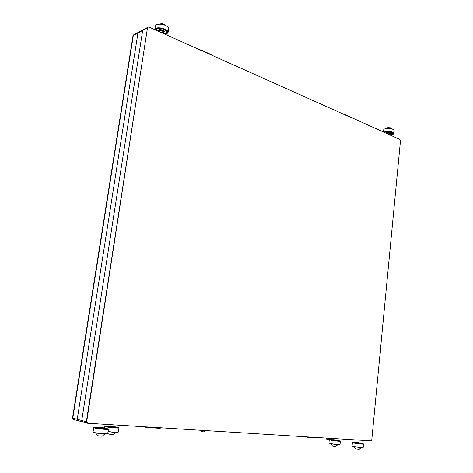 <?xml version="1.0" encoding="UTF-8"?>
<svg xmlns="http://www.w3.org/2000/svg" width="473" height="473" viewBox="0 0 473 473"><rect width="100%" height="100%" fill="white"/><g stroke="black" fill="none" stroke-linecap="round" stroke-linejoin="round"><path stroke-width="0.71" d="M139.186 32.324L138.4 32.324L137.956 32.998L133.333 35.463L72.824 418.091L133.333 35.463L133.77 34.795L134.551 34.795M148.096 27.18L147.475 27.925L142.675 30.485L143.118 29.811L142.675 30.485L81.752 420.473L86.352 421.703L147.475 27.925L86.352 421.703L87.15 423.11L73.605 419.462L72.824 418.091L81.752 420.473L82.751 421.904L81.752 420.473L142.675 30.485L137.956 32.998L77.241 419.267L78.234 420.686L77.241 419.267L137.956 32.998L138.4 32.324L133.77 34.795L133.333 35.463L133.628 34.896M143.904 29.811L143.118 29.811L147.925 27.245L147.475 27.925L86.66 421.786L87.671 423.229L147.109 426.93L146.683 427.497L145.654 427.214L145.708 426.841M73.463 419.409L72.529 418.014L133.025 35.629M73.315 419.38L72.529 418.014M146.713 427.497L160.181 428.331L160.578 427.769L308.461 436.969L308.065 437.448L317.696 438.039L318.087 437.566L371.015 440.86L371.784 439.884L400.483 140.682L399.957 139.511L351.953 117.759M352.267 118.138L149.036 27.073L148.244 27.073L147.801 27.753M86.66 421.786L87.31 423.146M308.065 437.448L306.829 436.869M317.696 438.039L308.1 437.448M160.181 428.331L146.748 427.497M343.635 114.271L342.984 113.981M212.584 55.548L212.318 55.146M200.789 50.262L200.676 49.854L200.215 50.002M384.106 129.153L386.015 128.455C389.468 128.112 392.052 128.567 393.761 129.821L393.784 129.844M393.838 133.457L393.867 129.927C392.117 128.644 389.474 128.177 385.938 128.532L384.058 129.188L383.638 129.809M383.828 132.28L385.702 131.624C391.26 131.435 393.796 132.28 393.311 134.155L389.758 134.941M393.382 134.101L393.832 133.492C392.951 131.837 390.219 131.169 385.649 131.47L383.656 132.204M383.934 132.328L385.785 131.671C390.13 131.376 392.72 132.02 393.56 133.587L391.342 134.758L389.657 134.894M386.76 133.457L386.672 133.073L387.511 132.629C389.173 132.517 390.16 132.765 390.479 133.362L390.479 133.362M390.065 133.9L390.899 133.398C390.509 132.665 389.303 132.363 387.275 132.499L386.252 133.043L386.973 133.676M390.887 133.014L390.899 133.404M390.562 134.563L393.028 134.19L392.862 133.764M393.406 133.09L391.461 132.038M390.556 134.699L389.557 134.846M386.388 132.682L386.252 133.043M393.566 133.546L392.962 134.143L393.323 133.096M392.897 133.723L392.962 134.143M393.152 132.889L391.478 132.056M391.384 132.02L391.076 131.932M388.203 131.535L385.259 131.79M386.364 131.595L385.146 131.801M386.252 133.067L386.34 132.682M391.774 133.965L391.242 133.818L391.774 133.965M391.969 133.528L391.573 133.487M387.966 134.137L389.557 134.131L390.467 133.504C390.071 132.86 389.025 132.629 387.322 132.801L386.654 133.215M392.507 133.587L392.2 133.593M389.421 134.155L388.972 134.438L389.504 134.509L388.776 134.498L389.498 134.509M391.762 133.788L391.059 133.812L391.762 133.788M390.958 134.03L391.342 134.249L390.976 134.338L390.331 134.066L390.958 134.03M392.123 133.552L391.396 133.475M389.445 134.208L388.972 134.438M391.946 133.948L391.242 133.818M392.129 133.954L391.059 133.806M390.864 134.107L390.527 134.072M391.342 134.249L390.331 134.066M164.734 34.103L167.3 33.346C171.321 30.84 158.91 26.039 155.552 28.847L154.949 29.722M154.807 29.657L155.44 28.652C158.177 26.257 169.015 29.397 168.122 32.306L167.14 33.453M168.069 27.067L168.063 27.056C164.557 24.277 160.696 23.484 156.48 24.667L156.332 24.75C160.643 23.538 164.592 24.354 168.181 27.198L168.678 28.634L168.134 32.253M155.375 25.944L156.332 24.75M164.563 34.026L167.14 33.287L167.773 32.383C168.613 29.622 158.325 26.636 155.718 28.912L155.126 29.781M163.877 31.585L163.871 31.602C162.996 30.195 161.459 29.752 159.265 30.272L159.029 30.627M159.614 31.792L158.502 30.497L158.786 30.089C161.464 29.456 163.333 29.994 164.403 31.709L162.984 32.471M158.816 29.84L158.496 30.621M165.834 29.9L162.144 28.481L165.804 29.864M167.755 31.91L166.49 33.465L167.773 32.383M164.456 33.979L166.549 33.494M158.532 30.325L158.857 29.858M164.261 30.946L164.433 31.508M157.881 28.185L162.026 28.445M165.917 29.953L167.525 31.797L167.087 30.887M166.49 33.465L166.461 32.962M156.208 28.693L155.623 29.225L157.941 28.22M166.277 33.069L166.543 33.559M356.175 442.616L352.562 442.468L354.762 443.083C359.646 443.869 362.531 444.141 363.418 443.905L359.864 443.106L363.282 443.916L354.851 443.089L352.704 442.509L356.163 442.627M363.424 443.911L363.548 444.076C362.413 444.277 359.456 443.987 354.673 443.207L352.432 442.568M352.202 446.11L354.401 446.701C358.853 447.446 361.744 447.73 363.069 447.564L363.199 447.458C361.851 447.624 358.895 447.328 354.342 446.571L352.083 445.933M363.548 444.082L363.205 447.452M359.711 442.905L356.37 442.462L359.173 442.758L360.03 443.313L355.962 442.941L360.012 443.479M360.024 443.378L355.974 442.84M362.785 443.751L360.29 443.248L362.566 443.845M352.846 442.61L353.804 442.497L352.716 442.533M353.763 442.48L356.11 442.669L353.763 442.48M360.29 443.248L359.923 443.177M363.264 443.94L362.714 443.745L363.122 443.981M107.714 433.593L107.542 433.729C107.229 434.385 95.913 433.357 93.648 432.458L93.518 432.281C95.836 433.197 107.418 434.255 107.732 433.581L108.418 429.171M103.498 427.864L108.258 428.916C109.322 429.726 96.882 428.674 94.375 427.728L93.713 427.598L93.063 432.044M93.713 427.598L94.192 427.888C96.634 428.81 108.808 429.892 108.423 429.159L108.264 428.922M103.51 427.882L108.081 428.952C108.447 429.644 96.888 428.615 94.565 427.74L94.103 427.468L98.869 427.385M93.932 427.397L98.892 427.373M103.593 428.384L98.609 428.03L98.479 427.693M98.455 427.758L98.059 427.988C100.79 428.544 102.889 428.733 104.362 428.55L103.8 428.331M94.109 427.497L95.097 427.356L94.34 427.657M95.014 427.344L98.573 427.45L95.256 427.521M103.569 427.959L106.993 428.585M107.879 429.076L106.922 428.579L108.069 429.017M107.755 429.088L106.815 428.715M96.93 428.035L97.42 428.077M96.397 428.006L96.776 428.053M97.639 428.248L98.408 428.284L97.639 428.248M99.336 428.479L99.773 428.508M95.948 427.551L97.781 427.716M99.176 428.538L100.063 428.544L99.176 428.538M95.516 427.693L97.142 427.781M98.384 428.343L97.332 428.225L98.384 428.343M98.892 428.461L99.649 428.544M99.058 428.443L100.063 428.55M97.604 428.26L98.408 428.284M97.332 428.231L98.674 428.325M96.149 427.976L97.675 428.112M333.039 439.73L329.439 439.594L331.496 440.18C336.386 440.966 339.301 441.244 340.241 441.002L336.705 440.215L340.099 441.013M340.247 441.007L340.365 441.173C339.182 441.374 336.191 441.084 331.402 440.304L329.309 439.695M340.365 441.179L340.01 444.543C338.603 444.721 335.617 444.425 331.053 443.662L328.954 443.095L331.118 443.798C335.576 444.537 338.497 444.827 339.874 444.655L340.004 444.549M328.954 443.095L329.285 439.73M333.027 439.742L329.575 439.636L331.591 440.186C336.137 440.925 338.975 441.197 340.105 441.007M333.595 440.268L336.865 440.428L332.844 439.884L333.595 440.268M336.859 440.487L332.832 439.961M339.561 440.848L337.261 440.375L339.454 440.99M329.716 439.736L330.763 439.624L329.586 439.659M330.893 439.701L332.957 439.795L330.728 439.618M337.225 440.404L336.764 440.286M340.087 441.037L339.596 440.86L339.945 441.078M114.253 426.593L118.806 427.598C119.799 428.349 108.004 427.32 105.52 426.433L105.059 426.114L109.795 426.114M104.888 426.25L105.343 426.587C107.773 427.456 119.338 428.503 118.965 427.823L118.818 427.604M114.265 426.616L118.64 427.627C118.989 428.272 108.004 427.273 105.698 426.445L105.225 426.185L109.771 426.126M108.069 431.506C113.467 432.233 116.878 432.423 118.315 432.08L118.965 427.834M118.297 432.091L118.132 432.221C116.707 432.559 113.343 432.369 108.045 431.654M114.318 427.072L109.375 426.622L114.537 426.977L114.159 426.469M109.393 426.475L114.531 427.03M105.231 426.208L106.129 426.084L105.444 426.35M106.053 426.072L109.429 426.179L106.431 426.22M114.324 426.687L117.546 427.261L114.336 426.705M118.457 427.734L117.481 427.267L118.622 427.663M109.488 426.173L109.576 426.262C106.254 426.167 105.006 426.244 105.857 426.498M107.968 426.735L108.423 426.782M107.46 426.705L107.826 426.735M108.666 426.936L109.399 426.971L108.666 426.936M110.298 427.154L110.717 427.184M106.963 426.268L108.719 426.433M109.884 427.137L110.605 427.22M106.579 426.404L108.128 426.492M109.387 427.024L108.37 426.912L109.387 427.024M108.459 426.812L107.217 426.67L108.459 426.812M110.038 427.119L110.995 427.225M108.63 426.948L109.399 426.971M108.376 426.912L109.653 427.007M107.767 426.699L108.678 426.806M107.223 426.658L107.773 426.705M159.649 31.827L159.673 30.911C162.138 30.704 163.286 31.2 163.096 32.418L161.163 32.507M159.212 31.33L159.377 30.361C161.612 29.976 163.102 30.449 163.847 31.78L163.475 32.205M159.886 24.04L161.482 23.656L163.575 24.064L165.006 25.081M170.292 36.598L172.361 37.521M367.846 125.12L369.383 125.812M386.743 133.439L386.991 133.699L387.505 133.209C389.255 133.096 390.083 133.345 389.989 133.96M386.482 128.39L387.884 127.621L390.349 127.799L391.591 128.757M99.247 427.421L103.41 427.752L99.247 427.421M103.416 427.758L103.812 428.284L98.768 427.858L98.461 427.716L99.005 427.285M104.888 433.918L102.245 436.159L101.039 436.195L97.627 435.68L95.723 432.955M102.552 433.794L98.071 433.321M110.174 426.138L114.153 426.469L110.174 426.138M113.697 432.287L108.654 431.743M115.595 432.387L113.047 434.551L108.619 434.084L107.791 433.351M333.719 439.736L336.551 440.014L333.719 439.736M337.432 444.644L331.425 443.851M337.923 444.679L335.487 446.441L332.478 445.968L330.946 443.763M355.98 442.781L356.37 442.462M360.627 447.547L354.573 446.737M361.112 447.582L359.167 449.332L355.649 448.859M160.578 427.769L147.109 426.93M318.087 437.566L308.461 436.969M393.4 214.517L392.064 228.453M307.089 437.253L307.131 436.886M145.838 427.285L145.897 426.853M386.252 133.096L386.21 132.901C386.465 132.186 387.931 132.162 390.603 132.836L390.893 133.433M390.03 133.93C391.136 133.682 391.342 133.315 390.645 132.842C387.624 132.079 386.216 132.274 386.417 133.445M393.081 133.404L392.886 134.03M393.045 132.83L393.11 133.209M391.307 134.196L390.763 134.279M384.596 132.014L384.159 132.428M392.844 134.06L390.556 134.639M384.448 132.558C386.453 131.459 389.013 131.47 392.135 132.6C393.536 133.806 392.495 134.474 389.013 134.604M389.468 134.811L390.497 134.77M389.043 134.622C391.786 134.521 393.146 134.078 393.11 133.285L392.744 132.6M390.467 134.651L389.19 134.687M390.586 134.764L392.915 134.166M393.288 133.09L393.359 133.404M385.158 131.807L383.987 132.351M392.909 133.782L393.353 133.303M393.27 133.084L393.069 133.445M164.356 31.845L164.503 31.555C164.976 31.496 164.415 30.999 162.818 30.053C160.134 29.438 158.68 29.521 158.455 30.313L158.502 30.668M159.283 31.661C157.633 29.781 158.816 29.243 162.836 30.047C165.16 31.277 165.16 32.099 162.842 32.519M167.424 31.478L167.111 32.259M167.229 31.827L167.04 30.881M166.33 30.242L167.217 31.922C167.087 32.903 165.887 33.471 163.628 33.613M166.413 33.305L167.537 31.868M167.537 31.981L166.461 32.998M156.256 28.711L155.783 29.574L157.113 28.38M163.557 33.577C167.814 32.944 167.903 31.525 163.835 29.32C159.312 28.019 156.711 28.315 156.037 30.207M155.274 29.87L155.475 29.308M155.57 29.296L155.41 29.929M155.505 29.261L157.905 28.209M165.958 29.959L167.625 31.892M166.419 33.5L164.308 33.914M163.96 33.76L166.342 33.335M167.07 32.341L167.454 31.549M155.534 29.982L155.457 29.551M155.664 29.178L155.794 30.071M155.777 29.976L155.712 29.119M164.509 31.531L164.308 30.946M360.444 443.65L355.513 442.988M353.236 442.74L356.045 442.722L354.342 442.592C350.694 442.421 358.38 443.834 361.656 443.928C363.152 443.94 362.59 443.709 359.977 443.242L362.714 443.999M363.004 443.993L362.614 443.84M353.491 442.61L352.959 442.651M97.899 427.817C97.373 428.065 98.863 428.361 102.363 428.698C104.261 428.81 104.911 428.745 104.32 428.503M96.474 428.053L96.131 428.053M107.347 429.147C106.614 428.763 108.784 429.005 103.652 428.065C108.228 428.887 108.104 429.194 103.285 428.999C96.309 428.538 91.691 427.036 98.68 427.533C95.156 427.45 93.849 427.539 94.76 427.805M94.387 427.669L95.191 427.509M106.851 428.562L103.581 427.976M337.279 440.753L332.389 439.985M330.107 439.86L332.909 439.837L331.289 439.719C327.529 439.529 334.996 440.913 338.402 441.031C339.992 441.043 339.46 440.818 336.811 440.351L339.537 441.102M336.77 440.298L337.172 440.363M339.827 441.09L339.496 440.954M330.361 439.73L329.829 439.778M108.855 426.522C108.382 426.758 109.825 427.042 113.189 427.367L115.034 427.196M117.464 427.421L118.315 427.763M117.931 427.805C117.245 427.444 119.279 427.675 114.395 426.788C118.758 427.562 118.658 427.852 114.105 427.657C107.418 427.202 102.866 425.771 109.594 426.268M105.485 426.368L106.224 426.232M201.397 430.412L204.756 430.743C203.904 431.973 203.029 432.287 202.125 431.683C201.711 431.819 201.397 431.364 201.179 430.324L201.397 430.412M203.331 431.79L202.284 431.713M326.559 438.187L329.356 438.483C328.688 439.541 327.96 439.813 327.18 439.305C326.802 439.47 326.482 439.062 326.228 438.081L326.559 438.187M328.091 439.376L327.269 439.316M138.4 32.324L143.118 29.811M133.469 34.961L133.77 34.795M87.464 423.199L87.15 423.11M148.244 27.073L147.925 27.245M352.113 117.765L343.481 113.898M212.466 55.14L200.676 49.854M379.689 358.776L381.102 344.054M383.644 129.773L383.414 132.097M391.402 132.032L389.013 131.589M385.193 131.807L384.023 132.369M154.813 29.574L155.381 25.891M155.783 29.574L155.8 30.101M155.428 29.675L155.593 29.273M158.041 28.209L162.026 28.457M352.415 442.604L352.083 445.944M360.532 443.644L355.418 442.953M104.438 428.709L97.722 427.994M337.367 440.747L332.288 440.079M104.586 428.024L104.846 426.309M115.116 427.438L108.695 426.687M159.507 31.679L159.182 31.289M163.096 32.418L163.516 32.182M109.919 426.013L109.411 426.41M333.229 439.583L332.844 439.89M336.551 440.014L336.865 440.41M354.1 446.648L355.655 448.859"/></g></svg>

